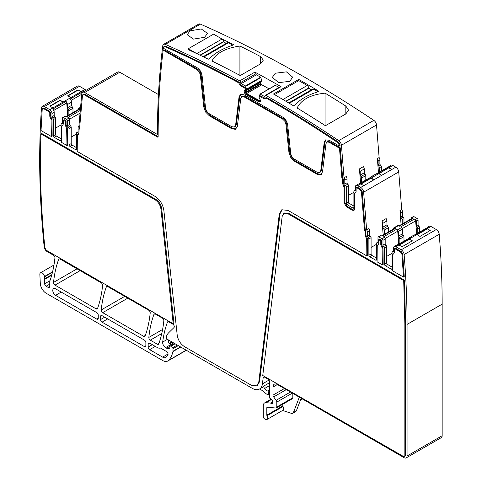 <?xml version="1.0" encoding="UTF-8"?>
<svg xmlns="http://www.w3.org/2000/svg" width="482" height="482" viewBox="0 0 482 482"><rect width="100%" height="100%" fill="white"/><g stroke="black" fill="none" stroke-linecap="round" stroke-linejoin="round"><path stroke-width="0.72" d="M244 91.231L244.495 92.948L245.928 94.611L258.587 101.654L259.991 101.563L260.443 100.497L259.159 97.448L259.455 96.195L263.762 98.593L265.178 98.714L265.739 97.84C289.827 111.667 313.878 126.615 337.888 142.678L339.232 144.98L339.322 146.088L329.17 140.226L325.645 139.876L324.223 142.383L320.783 170.55L319.699 172.466L316.999 172.201L294.478 159.193C292.387 157.801 291.122 155.794 290.688 153.174L287.676 125.013C287.109 121.591 285.458 118.97 282.729 117.144L244 94.779L240.47 94.43L239.048 96.936L235.614 125.109L234.523 127.025L231.824 126.754L209.302 113.752C207.212 112.354 205.953 110.348 205.519 107.733L202.078 75.59C201.512 72.173 199.861 69.547 197.126 67.721L163.368 48.23L163.904 46.585L164.766 46.603C189.275 57.4 213.863 69.432 238.53 82.711L240.566 85.694L244.874 88.092L245.211 89.694L244.452 90.164L244 91.231L244.736 90.809L245.23 92.52L246.663 94.189L259.322 101.226L260.455 101.31M78.855 129.236L79.626 127.905L82.482 95.309L82.904 94.514L83.94 94.623L157.566 137.123L158.15 136.786C158.114 106.793 159.777 77.909 163.139 50.134L197.126 69.757L199.259 71.914L200.331 74.849L203.772 106.986L205.621 112.065L209.302 115.782L231.824 128.79L235.505 129.315L237.361 126.38L240.795 98.214L241.868 96.514L244 96.816L282.729 119.175L284.856 121.331L285.928 124.272L288.941 152.433L290.797 157.506L294.478 161.229L316.999 174.231L320.681 174.761L322.53 171.827L325.971 143.654L327.043 141.955L329.17 142.262L339.491 148.221L341.822 177.539L342.594 179.762L342.594 183.612L344.064 187.197L344.064 202.747L346.413 206.814L352.288 210.206L353.951 210.375L354.638 208.851L354.638 193.3L355.421 192.933L356.108 191.414L356.108 188.167L356.843 187.739L359.982 189.553L361.44 191.932L364.44 229.595L365.211 231.824L365.211 235.674L366.682 239.253L366.85 255.924L288.007 210.399L281.777 209.784L279.271 214.207L258.774 382.172L256.683 385.859L251.496 385.341L184.479 346.654C180.461 343.967 178.033 340.111 177.201 335.074L163.85 210.309C162.85 204.266 159.94 199.638 155.114 196.415L77.21 151.438L77.385 134.972L78.162 134.605L78.855 133.086L79.199 128.694M356.108 188.167L357.578 187.317L360.717 189.131L362.175 191.505L365.175 229.173L365.946 231.396L365.946 235.246L367.417 238.831L367.585 255.496L366.85 255.924M354.638 193.3L355.746 192.649M327.489 141.702L326.892 142.033L327.778 141.533L329.905 141.835L340.226 147.793L342.557 177.117L343.329 179.34L343.329 183.19L344.799 186.775L344.799 202.326L347.148 206.392L353.023 209.784L354.276 210.092M242.313 96.255L241.717 96.587L242.603 96.087L244.736 96.394L283.458 118.753L285.591 120.91L286.663 123.844L289.676 152.011L291.532 157.084L295.207 160.807L317.734 173.809L321.416 174.333M157.566 137.123L158.15 136.786L157.566 137.123M77.385 134.972L78.488 134.321M404.862 323.988L404.862 455.574L404.428 456.526L403.392 456.424L262.762 375.49L282.187 216.328L283.856 213.381L288.007 213.791L403.705 280.59L404.862 323.988L405.597 323.567L405.597 455.153L404.428 456.526M394.288 249.206L395.023 248.784L400.464 251.923L401.922 254.297L403.512 277.084L392.649 270.812L392.818 254.345L393.601 253.978L394.288 252.46L394.288 249.206L395.758 248.363L401.199 251.502L402.657 253.875L404.247 276.662L403.512 277.084M392.818 254.345L393.927 253.695M382.081 247.844L382.419 264.907L377.081 261.828L377.255 245.356L378.033 244.995L378.719 243.47L378.719 239.711L380.78 240.898L380.78 244.657L382.081 247.844L382.816 247.417L382.979 247.814L382.244 248.242M378.719 239.711L379.75 239.12L381.509 240.476L381.509 244.235L382.816 247.417M377.255 245.356L378.358 244.711M40.91 133.869L155.114 199.807C158.331 201.952 160.271 205.043 160.94 209.068L173.213 323.79L46.362 250.291L44.904 247.965C40.928 208.531 39.596 170.501 40.91 133.869L41.645 133.448L155.849 199.385C159.066 201.53 161.006 204.615 161.675 208.646L160.94 209.068M66.649 128.471L66.98 145.534L61.648 142.455L61.816 125.983L62.6 125.621L63.287 124.097L63.582 120.169L65.341 121.524L65.341 125.284L66.649 128.471L67.384 128.043L67.546 128.441L67.715 145.112L66.98 145.534M63.287 120.337L64.317 119.747L66.076 121.103L66.076 124.862L67.384 128.043M61.816 125.983L62.925 125.338M51.08 119.482L51.417 136.545L41.036 130.556L42.205 109.39L42.633 108.57L43.669 108.673L49.044 111.776L49.779 113.047L49.779 116.301L51.08 119.482L51.815 119.06L51.978 119.458L52.152 136.123L51.417 136.545M360.759 183.895L363.796 185.654L374.08 179.72L371.038 177.96L357.674 185.678L360.717 187.432A4.151 2.398 60 0 1 363.639 192.185L366.633 229.854A3.115 1.801 -120 0 1 367.417 232.246L367.417 236.096A1.247 0.717 -120 0 0 368.146 237.524A1.247 0.717 -120 0 1 368.881 238.952L368.881 255.231A1.247 0.717 -120 0 0 369.766 256.755L375.641 260.147A1.247 0.717 -120 0 0 376.261 260.208A1.247 0.717 -120 0 0 376.52 259.635L376.52 243.356A1.247 0.717 -120 0 1 376.779 242.789L377.99 242.091M378.671 173.556L381.714 175.309L391.993 169.375L388.95 167.615L361.054 184.064M378.966 173.725L392.77 165.416L395.812 167.17A4.151 2.398 60 0 1 398.734 171.923L401.729 209.586L399.97 210.604L401.084 224.642M158.458 94.568L119.777 72.24L84.675 92.502L157.415 134.496A839.023 484.41 -120 0 1 162.47 48.218L162.542 47.585A839.023 484.41 -120 0 1 162.765 45.826A4.151 2.398 -120 0 1 163.597 44.362L198.692 24.1A4.151 2.398 -120 0 1 200.428 24.13L165.326 44.392A4.151 2.398 -120 0 0 163.597 44.362M84.675 92.502A4.151 2.398 -120 0 0 82.603 92.297A4.151 2.398 -120 0 0 81.753 93.882L78.897 126.471A3.115 1.801 -120 0 0 78.765 126.537A3.115 1.801 -120 0 0 78.12 127.959L78.12 131.815A1.247 0.717 -120 0 1 77.861 132.381A1.247 0.717 -120 0 1 77.385 132.393A1.247 0.717 -120 0 0 76.909 132.399A1.247 0.717 -120 0 0 76.65 132.972L76.65 149.251L75.77 149.757A1.247 0.717 -120 0 0 76.391 149.818A1.247 0.717 -120 0 0 76.65 149.251M63.431 117.542L65.636 116.27A1.247 0.717 -120 0 0 65.016 116.21L62.811 117.481A1.247 0.717 -120 0 1 63.431 117.542L66.667 119.403A1.247 0.717 -120 0 1 67.546 120.934L67.546 125.706A1.247 0.717 -120 0 0 68.281 127.134A1.247 0.717 -120 0 1 69.016 128.561L69.016 144.841A1.247 0.717 -120 0 0 69.896 146.365L75.77 149.757M62.811 117.481A1.247 0.717 -120 0 0 62.552 118.048L62.552 122.826A1.247 0.717 -120 0 1 62.292 123.398A1.247 0.717 -120 0 1 61.816 123.404A1.247 0.717 -120 0 0 61.341 123.416A1.247 0.717 -120 0 0 61.081 123.982L61.081 140.262L60.202 140.774A1.247 0.717 -120 0 0 60.828 140.834A1.247 0.717 -120 0 0 61.081 140.262M54.327 137.382L56.533 136.111A1.247 0.717 -120 0 1 55.653 134.58L55.653 118.307A1.247 0.717 -120 0 0 54.918 116.879A1.247 0.717 -120 0 1 54.183 115.451L54.183 112.198L51.978 113.469L51.978 116.722A1.247 0.717 -120 0 0 52.713 118.15A1.247 0.717 -120 0 1 53.448 119.578L53.448 135.852A1.247 0.717 -120 0 0 54.327 137.382L60.202 140.774M51.978 113.469A3.115 1.801 -120 0 0 49.857 109.703L44.404 106.552A4.151 2.398 -120 0 0 42.326 106.347A4.151 2.398 -120 0 0 41.476 107.992A839.017 484.41 -120 0 0 44.181 246.905A4.151 2.398 -120 0 0 47.097 251.562L53.46 255.237A2.079 1.199 -120 0 1 54.924 257.966A151.185 87.29 -120 0 1 54.906 258.111A151.191 87.29 -120 0 1 50.17 280.15A4.151 2.398 -120 0 1 49.947 280.602A2.079 1.199 -120 0 0 49.76 281.325L49.76 286.308L48.001 287.326A2.494 1.44 -120 0 0 49.248 287.447A2.494 1.44 -120 0 0 49.76 286.308M51.863 274.644L44.537 278.873A2.079 1.199 -120 0 0 44.458 279.47L44.657 283.784A2.079 1.199 -120 0 0 46.121 286.236L48.001 287.326M44.537 278.873A4.151 2.398 -120 0 0 44.573 276.825A4.151 2.398 -120 0 1 44.501 276.469A3.326 1.916 -120 0 0 42.88 273.463A3.326 1.916 -120 0 0 40.536 272.788A3.326 1.916 -120 0 0 39.855 274.469L40.301 283.482A8.308 4.796 -120 0 0 46.164 293.249L162.615 360.482A10.381 5.995 -120 0 0 167.808 360.994A10.381 5.995 -120 0 0 168.64 360.325A39.458 22.781 -120 0 0 172.948 351.571A2.079 1.199 -120 0 0 172.984 351.215L172.984 348.691A0.831 0.482 -120 0 0 172.55 347.787L170.827 346.257A1.036 0.603 -120 0 0 170.116 346.07A1.036 0.603 -120 0 0 169.899 346.546L169.899 347.389A1.036 0.603 -120 0 1 169.833 347.709A4.983 2.88 -120 0 1 169.128 348.468A4.983 2.88 -120 0 1 166.633 348.221L165.585 347.612A4.151 2.398 -120 0 1 162.675 342.069A145.377 83.934 -120 0 1 167.158 322.916A145.377 83.934 -120 0 1 167.423 322.175A2.079 1.199 -120 0 1 167.772 321.735A2.079 1.199 -120 0 1 168.814 321.837L172.821 324.151A2.079 1.199 -120 0 1 174.135 325.844A2.079 1.199 -120 0 1 174.002 327.537L168.676 332.773A22.847 13.189 -120 0 0 166.398 336.454A2.079 1.199 -120 0 0 166.362 336.55A2.079 1.199 -120 0 0 167.766 339.545L252.231 388.311A14.538 8.393 -120 0 0 259.497 389.028A14.538 8.393 -120 0 0 262.419 383.871L263.16 377.786A2.079 1.199 -120 0 1 263.582 377.044A2.079 1.199 -120 0 1 264.618 377.153L267.998 379.099A2.079 1.199 -120 0 1 269.462 381.642L269.462 397.276A1.036 0.603 -120 0 0 270.167 398.53L271.697 399.488A1.036 0.603 -120 0 1 272.354 401.018A2.079 1.199 -120 0 0 272.258 401.566L272.258 402.283A2.079 1.199 -120 0 0 272.354 402.946A1.036 0.603 -120 0 1 272.185 403.753A1.036 0.603 -120 0 1 271.667 403.705L270.788 403.193A1.036 0.603 -120 0 0 270.504 403.097L266.016 402.651A6.23 3.597 -120 0 0 264.588 402.934A6.23 3.597 -120 0 0 263.299 405.784L263.299 416.508A2.079 1.199 -120 0 0 265.07 419.189L265.956 419.485A3.115 1.801 -120 0 0 267.058 419.43A3.115 1.801 -120 0 0 267.01 415.749A0.831 0.482 -120 0 1 266.823 415.147L266.823 407.82A1.247 0.717 -120 0 1 267.082 407.248A1.247 0.717 -120 0 1 267.365 407.194L275.903 408.037A2.079 1.199 -120 0 0 276.379 407.947A2.079 1.199 -120 0 0 276.807 406.995L276.807 402.096A2.079 1.199 -120 0 0 276.15 400.301L273.643 396.933A2.079 1.199 -120 0 1 272.987 395.144L272.987 387.07A6.23 3.597 -120 0 1 274.282 384.22A6.23 3.597 -120 0 1 277.397 384.528L272.987 387.07M442.163 304.148L407.061 324.41A839.017 484.41 -120 0 0 404.121 254.55A4.151 2.398 -120 0 0 401.199 249.809L395.855 246.718L398.933 244.94L402.078 246.754L412.357 240.819L409.218 239.006L416.852 234.595L419.997 236.409L430.275 230.474L427.13 228.661L430.95 226.456L436.294 229.54A4.151 2.398 -120 0 1 439.216 234.282A839.017 484.41 -120 0 1 442.163 304.148L442.163 435.734A4.151 2.398 -120 0 1 441.301 437.638L406.206 457.9A4.151 2.398 -120 0 1 404.127 457.695L277.397 384.528M406.206 457.9A4.151 2.398 -120 0 0 407.061 455.996L407.061 324.41M395.855 246.718A3.121 1.801 -120 0 0 394.198 246.513A3.121 1.801 -120 0 0 393.553 247.935L393.553 251.188A1.247 0.717 -120 0 1 393.294 251.761A1.247 0.717 -120 0 1 392.818 251.767A1.247 0.717 -120 0 0 392.342 251.773A1.247 0.717 -120 0 0 392.083 252.345L392.083 268.625L391.203 269.131A1.247 0.717 -120 0 0 391.83 269.197A1.247 0.717 -120 0 0 392.083 268.625M378.87 236.915L381.069 235.644A1.247 0.717 -120 0 0 380.449 235.584L378.243 236.855A1.247 0.717 -120 0 1 378.87 236.915L382.099 238.783A1.247 0.717 -120 0 1 382.979 240.307L382.979 245.085A1.247 0.717 -120 0 0 383.714 246.513A1.247 0.717 -120 0 1 384.449 247.935L384.449 264.214A1.247 0.717 -120 0 0 385.329 265.745L391.203 269.131M378.243 236.855A1.247 0.717 -120 0 0 377.99 237.421L377.99 242.199A1.247 0.717 -120 0 1 377.731 242.771A1.247 0.717 -120 0 1 377.255 242.777A1.247 0.717 -120 0 0 376.779 242.789M357.674 185.678A3.127 1.801 -120 0 0 356.017 185.468A3.127 1.801 -120 0 0 355.373 186.889L355.373 190.143A1.247 0.717 -120 0 1 355.113 190.715A1.247 0.717 -120 0 1 354.638 190.721A1.247 0.717 -120 0 0 354.162 190.733A1.247 0.717 -120 0 0 353.902 191.3L353.902 207.579L353.023 208.091A1.247 0.717 -120 0 0 353.643 208.152A1.247 0.717 -120 0 0 353.902 207.579M381.364 170.983L381.364 166.627A1.247 0.717 -120 0 0 380.629 165.199A1.247 0.717 -120 0 1 379.894 163.778L379.894 159.922A3.115 1.801 -120 0 0 379.117 157.53L376.526 124.977L341.431 145.239L344.021 177.792A3.115 1.801 -120 0 1 344.799 180.184L344.799 184.04A1.247 0.717 -120 0 0 345.534 185.468A1.247 0.717 -120 0 1 346.269 186.889L346.269 203.169A1.247 0.717 -120 0 0 347.148 204.699L353.023 208.091M341.431 145.239A4.151 2.398 -120 0 0 338.738 140.63A1246.072 719.421 -120 0 0 265.919 95.406A1.247 0.717 -120 0 0 265.299 95.346A1.247 0.717 -120 0 0 265.046 95.936L265.046 96.099A0.831 0.482 -120 0 1 264.877 96.496A0.831 0.482 -120 0 1 264.467 96.46L260.033 94.086L259.304 96.671M269.107 88.845L261.78 84.772A1.452 0.837 -120 0 1 261.045 84.019L260.762 83.537A1.452 0.837 -120 0 1 260.449 82.524L245.32 91.255A1.452 0.837 -120 0 0 245.639 92.267L245.922 92.749A1.452 0.837 -120 0 0 246.651 93.502L259.31 100.545A1.452 0.837 -120 0 0 260.015 100.605A1.452 0.837 -120 0 0 260.033 100.593L260.304 100.425A1.452 0.837 -120 0 0 260.443 100.304M245.32 91.255L245.32 91.134A1.452 0.837 -120 0 1 245.609 90.453L246.537 89.809L245.79 86.302L241.271 83.555L256.4 74.824L260.635 77.18L245.507 85.91M256.4 74.824A0.831 0.482 -120 0 1 255.797 73.812L240.675 82.549A0.831 0.482 -120 0 0 241.271 83.555M240.669 82.38A1.247 0.717 -120 0 0 239.759 80.855A1246.072 719.421 -120 0 0 165.326 44.392M173.213 323.79L173.948 323.362L161.675 208.646M282.157 209.592L280.006 213.779L259.509 381.75L257.424 385.431L256.683 385.859M82.904 94.514L84.675 94.195L158.15 136.617M163.139 50.134L163.874 49.706L197.861 69.33L199.994 71.487L201.066 74.427L204.501 106.564L206.356 111.637L210.038 115.361L232.559 128.363L236.24 128.893M145.871 345.727L144.377 346.588A2.115 1.217 -120 0 0 145.431 346.697A2.115 1.217 -120 0 0 145.871 345.727L145.871 342.678A2.115 1.217 -120 0 0 144.377 340.087L102.057 315.656A2.115 1.217 -120 0 0 100.997 315.547A2.115 1.217 -120 0 0 100.563 316.517L100.563 319.566A2.115 1.217 -120 0 0 102.057 322.157L107.685 318.903M144.377 346.588L102.057 322.157M102.582 285.633A145.371 83.928 -120 0 0 102.594 285.489A2.079 1.199 -120 0 0 101.136 282.765L60.033 259.033A2.079 1.199 -120 0 0 58.991 258.93A2.079 1.199 -120 0 0 58.647 259.37A145.377 83.934 -120 0 0 58.376 260.111A145.377 83.934 -120 0 0 53.55 282.404A2.079 1.199 -120 0 0 55.008 285.127L96.129 308.872A2.079 1.199 -120 0 0 97.171 308.974A2.079 1.199 -120 0 0 97.515 308.534A145.377 83.934 -120 0 0 102.582 285.633M158.759 343.889A145.377 83.934 -120 0 0 163.808 320.982A145.377 83.934 -120 0 0 163.82 320.837A2.079 1.199 -120 0 0 162.362 318.114L155.331 314.053A2.079 1.199 -120 0 0 154.294 313.951A2.079 1.199 -120 0 0 153.945 314.391A145.377 83.934 -120 0 0 153.68 315.132A145.377 83.934 -120 0 0 148.842 337.418A2.079 1.199 -120 0 0 150.3 340.147L157.367 344.226A2.079 1.199 -120 0 0 158.409 344.329A2.079 1.199 -120 0 0 158.759 343.889M106.335 286.904A145.377 83.934 -120 0 0 106.07 287.646A145.377 83.934 -120 0 0 101.232 309.932A2.079 1.199 -120 0 0 102.696 312.661L143.738 336.358A2.079 1.199 -120 0 0 144.775 336.46A2.079 1.199 -120 0 0 145.124 336.02A145.377 83.934 -120 0 0 150.191 313.119A145.383 83.94 -120 0 0 150.203 312.975A2.079 1.199 -120 0 0 148.745 310.251L107.727 286.567A2.079 1.199 -120 0 0 106.685 286.465A2.079 1.199 -120 0 0 106.335 286.904L107.239 286.38M168.067 353.975L162.615 357.12A6.266 3.621 -120 0 0 165.748 357.433A6.266 3.621 -120 0 0 166.254 357.029A35.343 20.407 -120 0 0 167.899 354.836A2.115 1.217 -120 0 0 166.579 351.547L160.892 348.263A2.115 1.217 -120 0 0 159.994 348.094A6.194 3.579 -120 0 1 157.367 347.588L149.661 343.142A2.115 1.217 -120 0 0 148.607 343.033A2.115 1.217 -120 0 0 148.173 344.003L148.173 347.052A2.115 1.217 -120 0 0 149.661 349.643L155.294 346.389M162.615 357.12L149.661 349.643M98.262 318.241L96.768 319.102A2.115 1.217 -120 0 0 97.822 319.211A2.115 1.217 -120 0 0 98.262 318.241L98.262 315.186A2.115 1.217 -120 0 0 96.768 312.601L55.593 288.826A3.983 2.302 -120 0 0 53.598 288.628A3.983 2.302 -120 0 0 52.99 291.821A3.983 2.302 -120 0 0 55.593 295.327L61.226 292.08M96.768 319.102L55.593 295.327M259.455 96.195L260.19 95.773L265.498 98.424M265.739 97.84L266.474 97.418C290.562 111.246 314.607 126.188 338.623 142.25L339.967 144.558L340.057 145.66L339.322 146.088M326.031 139.696L324.958 141.955L321.518 170.128L320.434 172.044L319.699 172.466M240.855 94.255L239.783 96.514L236.343 124.681L235.258 126.597L234.523 127.025M163.904 46.585L165.501 46.176C190.01 56.972 214.598 69.01 239.265 82.283L241.301 85.266L245.609 87.664L245.947 89.266L245.187 89.742L244.736 90.809M283.856 213.381L284.591 212.96L288.742 213.369L404.44 280.163L405.597 323.567M382.419 264.907L383.154 264.485L382.979 247.814M42.633 108.57L44.404 108.251L49.779 111.354L50.508 112.625L50.508 115.873L51.815 119.06M392.77 165.416A3.127 1.801 -120 0 0 392.673 165.356A3.127 1.801 -120 0 0 391.119 165.206L389.354 166.224A3.127 1.801 -120 0 0 388.974 166.585M376.056 174.044L389.715 166.157A1.663 0.958 -120 0 1 390.125 166.091A3.127 1.801 -120 0 0 389.432 166.182A3.127 1.801 -120 0 0 389.354 166.224M390.125 166.091L376.322 174.056A3.127 1.801 -120 0 0 375.629 174.153A3.127 1.801 -120 0 0 375.55 174.189L371.441 176.563A3.127 1.801 -120 0 0 371.062 176.93M358.728 184.052L372.206 176.43A3.127 1.801 -120 0 0 371.52 176.526A3.127 1.801 -120 0 0 371.441 176.563M372.206 176.43L358.994 184.064A3.127 1.801 -120 0 0 358.222 184.196L356.017 185.468M367.417 232.246L369.616 230.974A3.115 1.801 -120 0 0 368.838 228.582L366.633 229.854M376.52 244.296L371.086 247.435M383.172 234.987L382.051 220.949L386.166 218.575L386.944 220.967L386.944 224.817L388.414 227.673L388.414 231.956M119.777 72.24A4.151 2.398 -120 0 0 117.698 72.029L82.603 92.297M376.526 124.977A4.151 2.398 -120 0 0 373.833 120.367A1246.072 719.421 -120 0 0 200.428 24.13M403.982 222.973L403.982 218.689A1.247 0.717 -120 0 0 403.247 217.262A1.247 0.717 -120 0 1 402.512 215.834L402.512 211.978A3.115 1.801 -120 0 0 401.729 209.586M412.206 217.671L413.966 216.653A1.247 0.717 -120 0 0 413.345 216.593L411.58 217.605L413.17 218.226L399.367 226.197L397.777 225.576L393.667 227.95L395.252 228.57L394.421 228.486L381.551 235.921M413.966 216.653L417.195 218.515L415.436 219.533L414.466 218.979L415.641 220.877L416.659 233.692M418.081 220.045L418.081 224.817L416.315 225.835L416.315 221.063L418.081 220.045A1.247 0.717 -120 0 0 417.195 218.515M418.081 224.817A1.247 0.717 -120 0 0 418.81 226.245L417.051 227.263A1.247 0.717 -120 0 1 417.786 228.691L419.545 227.673A1.247 0.717 -120 0 0 418.81 226.245M419.545 227.673L419.545 232.029M430.95 226.456A3.121 1.801 -120 0 0 429.299 226.251L427.534 227.263A3.121 1.801 -120 0 0 427.154 227.631M300.467 400.138L302.407 398.963M85.965 90.351A3.115 1.801 -120 0 0 84.959 89.441L79.5 86.29A4.151 2.398 -120 0 0 77.421 86.085L42.326 106.347M69.016 128.561L71.216 127.29L71.216 143.57A1.247 0.717 -120 0 0 72.095 145.094L76.65 147.727M71.216 127.29A1.247 0.717 -120 0 0 70.48 125.862L68.281 127.134M67.546 120.934L69.745 119.663L69.745 124.434A1.247 0.717 -120 0 0 70.48 125.862M69.745 119.663A1.247 0.717 -120 0 0 68.866 118.132L66.667 119.403M65.636 116.27L66.6 116.825L79.819 109.197A1.663 0.958 -120 0 0 78.988 109.113L66.112 116.548M80.307 110.414L67.902 117.578L68.866 118.132M77.97 109.703L78.229 108.577L79.819 109.197M56.533 136.111L61.081 138.738M54.183 112.198A3.115 1.801 -120 0 0 52.809 109.053L66.028 101.419A3.115 1.801 -120 0 1 67.396 104.57L67.396 107.817L68.866 110.673L68.866 114.957M67.396 107.817L71.511 105.444L71.511 102.196A3.115 1.801 -120 0 0 70.143 99.051A3.115 1.801 -120 0 0 70.137 99.045L83.94 91.074A3.115 1.801 -120 0 1 83.946 91.08L84.181 91.381M84.959 89.441L49.857 109.703M63.22 101.991L60.081 100.172L62.931 102.16M52.942 107.926L49.803 106.112L60.081 100.172M81.139 91.646L77.994 89.833L80.849 91.815M70.86 97.581L67.715 95.767L77.994 89.833M168.592 340.027A22.847 13.189 -120 0 0 168.592 340.256L168.592 342.395A0.831 0.482 60 0 0 169.182 343.413L169.616 343.666A1.036 0.603 60 0 0 170.134 343.714A1.036 0.603 60 0 0 170.321 343.443L170.658 342.184A1.036 0.603 60 0 1 170.851 341.913A1.036 0.603 60 0 1 171.303 341.931L173.05 342.762A1.036 0.603 60 0 0 173.424 342.81M259.569 388.986L262.551 390.709A4.151 2.398 60 0 1 263.317 391.264L265.853 393.517A4.151 2.398 60 0 0 267.377 394.397L267.896 394.535A1.036 0.603 60 0 0 268.221 394.505L269.462 393.788M259.497 389.028L262.582 387.251A14.538 8.393 -120 0 0 264.1 385.895A2.079 1.199 60 0 0 263.961 387.245A2.079 1.199 60 0 0 264.582 388.498L269.462 385.678M301.19 398.265L296.388 410.73A4.151 2.398 -120 0 1 295.707 411.574L292.767 413.267A4.151 2.398 -120 0 1 291.303 413.339L282.603 410.453M267.058 419.43L283.067 410.188A3.115 1.801 -120 0 0 283.012 406.507L267.01 415.749M282.826 404.223L282.826 405.904A0.831 0.482 -120 0 0 283.012 406.507M276.379 407.947L292.381 398.704A2.079 1.199 -120 0 0 292.815 397.752L292.815 393.426M412.062 240.988L409.218 239.006L398.933 244.94M429.98 230.643L427.13 228.661L416.852 234.595M414.237 235.089L428.305 227.13A3.121 1.801 -120 0 0 427.612 227.227A3.121 1.801 -120 0 0 427.534 227.263M428.305 227.13L414.502 235.102A3.121 1.801 -120 0 0 413.809 235.192A3.121 1.801 -120 0 0 413.731 235.234L409.622 237.608A3.121 1.801 -120 0 0 409.242 237.975M396.909 245.097L410.393 237.475A3.121 1.801 -120 0 0 409.622 237.608M410.393 237.475L397.174 245.109A3.121 1.801 -120 0 0 396.403 245.242L394.198 246.513M384.449 247.935L386.654 246.663L386.654 262.943A1.247 0.717 -120 0 0 387.534 264.467L392.083 267.1M386.654 246.663A1.247 0.717 -120 0 0 385.919 245.236L383.714 246.513M382.979 240.307L385.184 239.036L385.184 243.814A1.247 0.717 -120 0 0 385.919 245.236M385.184 239.036A1.247 0.717 -120 0 0 384.305 237.512L382.099 238.783M381.069 235.644L382.039 236.198L395.252 228.57M398.741 244.037L397.722 231.221L396.553 229.318L383.335 236.951L384.305 237.512M396.553 229.318L397.517 229.878L398.397 231.402L398.397 236.18L399.867 239.036L399.867 243.386M414.466 218.979L400.663 226.944L401.633 227.504L402.512 229.028L402.512 233.806L403.982 236.662L403.982 241.012M368.881 238.952L371.086 237.68L371.086 253.96A1.247 0.717 -120 0 0 371.965 255.484L376.52 258.111M371.086 237.68A1.247 0.717 -120 0 0 370.351 236.252L368.146 237.524M369.616 230.974L369.616 234.824A1.247 0.717 -120 0 0 370.351 236.252M346.269 186.889L348.468 185.618L348.468 201.898A1.247 0.717 -120 0 0 349.354 203.428L353.902 206.055M348.468 185.618A1.247 0.717 -120 0 0 347.739 184.196L345.534 185.468M344.799 180.184L347.004 178.912L347.004 182.768A1.247 0.717 -120 0 0 347.739 184.196M347.004 178.912A3.115 1.801 -120 0 0 346.221 176.52L344.021 177.792M348.468 195.379L353.902 192.24M360.56 182.991L359.439 168.893L360.349 168.363L363.548 166.519L364.332 168.911L364.332 172.761L365.802 175.617L365.802 179.967M378.478 172.646L377.352 158.548L378.135 160.94L378.135 164.79L379.605 167.646L381.364 166.627M379.117 157.53L377.352 158.548M265.299 95.346L280.428 86.615A1.247 0.717 -120 0 1 281.048 86.676A1246.072 719.421 -120 0 0 254.888 72.125L239.759 80.855M298.762 79.428A1246.072 719.421 -120 0 1 318.735 91.206L317.264 92.056C307.649 95.038 300.208 99.334 294.942 104.943L293.478 105.793A1246.072 719.421 -120 0 0 273.505 94.014L298.762 79.428L298.762 80.615L307.203 85.489A2.079 1.199 -120 0 1 308.673 88.031L311.294 89.887M345.829 106.058A1246.072 719.421 -120 0 0 325.085 93.147C310.541 94.671 301.22 99.623 297.123 107.998A1246.072 719.421 -120 0 1 325.416 125.718L345.829 113.933L348.504 110.077L345.829 106.058L345.829 113.933M289.718 81.338L292.701 77.192L286.416 71.866L275.33 73.228L272.348 77.337L278.626 82.645L289.718 81.338M211.953 61.003C216.044 53.195 225.365 48.2 239.916 46.025A1246.072 719.421 -120 0 1 260.654 56.623L263.329 60.13L260.654 63.769L240.241 75.554A1246.072 719.421 -120 0 0 211.953 61.003M199.97 55.159L223.503 41.573A2.079 1.199 -120 0 0 222.148 39.102A1246.072 719.421 -120 0 1 233.559 44.621L232.089 45.465C222.473 48.694 215.032 52.99 209.772 58.352L208.302 59.202A1246.072 719.421 -120 0 0 196.891 53.683A1246.072 719.421 -120 0 0 188.329 49.658L188.329 48.736L196.777 53.61A2.079 1.199 60 0 1 196.891 53.683M190.155 30.818L187.179 34.686L193.439 39.108L204.549 37.307L207.525 33.403L201.259 28.956L190.155 30.818M260.232 94.104L275.361 85.368L279.036 87.417M275.361 85.368L260.153 94.074M260.449 82.524L245.32 91.134M245.79 86.302L260.919 77.572L261.66 81.072L260.732 81.723A1.452 0.837 -120 0 0 260.449 82.404M260.919 77.572L260.635 77.18M255.797 73.65A1.247 0.717 -120 0 0 254.888 72.125M379.605 172.002L379.605 167.646M359.439 168.893L360.217 171.285L360.217 175.135L361.687 177.991L361.687 182.341M373.785 179.888L371.038 178.304M391.697 169.543L388.95 167.959M402.512 211.978L400.747 212.996A3.115 1.801 -120 0 0 399.97 210.604M402.217 223.985L402.217 219.702L403.982 218.689M403.247 217.262L401.482 218.28L402.217 219.702M401.482 218.28L400.747 216.852L400.747 212.996M398.879 225.913L412.339 218.147L413.17 218.226M411.321 218.732L411.58 217.605M382.051 220.949L382.835 223.341L382.835 227.191L384.305 230.047L384.305 234.33M393.408 229.077L393.667 227.95M264.582 388.498A6.646 3.838 60 0 0 267.612 391.016A1.036 0.603 60 0 1 268.438 392.33L268.438 394.029A1.036 0.603 60 0 1 268.221 394.505M417.786 233.041L417.786 228.691M416.315 225.835A1.247 0.717 -120 0 0 417.051 227.263M416.315 221.063A1.247 0.717 -120 0 0 415.436 219.533M67.733 115.608L66.727 102.937A1.627 0.94 -120 0 0 66.028 101.419M71.511 105.444L72.981 108.299L72.981 112.583M66.727 102.937L53.749 110.432M50.092 106.281L60.081 100.515M68.01 95.936L77.994 90.17M292.767 413.267A4.151 2.398 -120 0 0 293.454 412.423L299.322 397.186M399.229 245.109L409.218 239.343M417.147 234.764L427.13 228.998M274.529 94.605L298.762 80.615M289.302 103.287L313.668 89.218A2.079 1.199 -120 0 0 312.631 89.116L288.706 102.931M313.668 89.218L317.921 91.676M325.085 125.501L325.085 93.147M239.916 75.379L239.916 46.025M188.329 48.736L213.586 34.156L222.033 39.03A2.079 1.199 -120 0 1 222.148 39.102M223.503 41.573L226.124 43.428M203.814 57.009L228.492 42.759A2.079 1.199 -120 0 0 227.456 42.657L203.151 56.689M228.492 42.759L232.637 45.151M76.65 133.912L71.216 137.045M55.653 128.061L61.081 124.922M392.083 253.285L386.654 256.424M286.121 101.395L308.673 88.375M200.295 55.309L223.503 41.91M404.44 280.163L403.705 280.59M340.226 147.793L339.491 148.221M239.265 82.283L238.53 82.711M245.609 87.664L244.874 88.092M245.941 88.977L245.205 89.399M245.947 89.266L245.211 89.694M360.717 187.432L363.796 185.654M391.993 169.375L395.812 167.17M374.08 179.72L381.714 175.309M363.639 192.185L398.734 171.923M78.108 131.978L77.385 132.393M69.896 146.365L72.095 145.094M71.216 143.57L69.016 144.841M69.745 124.434L67.546 125.706M78.855 108.637L80.548 107.661M62.54 122.988L61.816 123.404M55.653 134.58L53.448 135.852M53.448 119.578L55.653 118.307M54.918 116.879L52.713 118.15M54.183 115.451L51.978 116.722M71.511 102.196L67.396 104.57M79.5 86.29L44.404 106.552M49.76 284.133L46.121 286.236M49.857 280.783L44.657 283.784M51.682 275.3L44.458 279.47M52.478 272.258L44.573 276.825M52.592 271.8L44.501 276.469M186.203 350.191L168.64 360.325M180.768 347.052L172.948 351.571M180.479 346.883L172.984 351.215M178.298 345.624L172.984 348.691M177.292 345.046L172.55 347.787M175.111 343.787L170.827 346.257M169.929 346.317L166.633 348.221M173.659 342.949L165.585 347.612M167.441 339.316L162.675 342.069M168.326 321.651L167.423 322.175M268.974 380.093L262.419 383.871M269.462 382.792L264.1 385.895M264.425 377.057L263.16 377.786M272.402 403.283L271.667 403.705M272.258 402.349L270.788 403.193M272.258 402.09L270.504 403.097M271.607 399.427L266.016 402.651M282.826 405.904L266.823 415.147M267.829 407.236L266.823 407.82M292.815 397.752L276.807 406.995M292.315 393.137L276.807 402.096M290.435 392.053L276.15 400.301M286.266 389.649L273.643 396.933M284.386 388.564L272.987 395.144M442.163 435.734L407.061 455.996M439.216 234.282L404.121 254.55M436.294 229.54L401.199 249.809M393.541 251.351L392.818 251.767M385.329 265.745L387.534 264.467M386.654 262.943L384.449 264.214M385.184 243.814L382.979 245.085M397.517 229.878L401.633 227.504M394.288 228.01L398.397 225.636M377.972 242.362L377.255 242.777M376.52 259.635L375.641 260.147M369.766 256.755L371.965 255.484M371.086 253.96L368.881 255.231M369.616 234.824L367.417 236.096M355.361 190.306L354.638 190.721M347.148 204.699L349.354 203.428M348.468 201.898L346.269 203.169M347.004 182.768L344.799 184.04M373.833 120.367L338.738 140.63M281.048 86.676L265.919 95.406M265.046 96.129L264.467 96.46M260.394 99.919L259.31 100.545M261.78 84.772L246.651 93.502M261.045 84.019L245.922 92.749M260.762 83.537L245.639 92.267M260.732 81.723L245.609 90.453M261.624 81.169L246.495 89.905M261.66 81.072L246.537 89.809M261.654 80.488L246.525 89.218M261.648 80.434L246.519 89.164M255.797 73.812L240.675 82.549M100.563 316.517L102.057 315.656M104.696 317.18L100.563 319.566M97.725 307.95L96.129 308.872M80.12 270.631L55.008 285.127M77.03 268.848L53.55 282.404M59.551 258.846L58.647 259.37M158.964 343.305L157.367 344.226M161.783 333.52L150.3 340.147M162.609 329.471L148.842 337.418M154.849 313.872L153.945 314.391M124.718 296.376L101.232 309.932M143.738 336.358L145.335 335.436M102.696 312.661L127.802 298.159M152.306 344.666L148.173 347.052M149.667 343.142L148.173 344.003M382.835 223.341L386.944 220.967M268.438 394.029L269.462 393.439M268.438 392.33L269.462 391.739M267.612 391.016L269.462 389.944M402.512 215.834L400.747 216.852M380.629 165.199L378.87 166.218M379.894 163.778L378.135 164.79M378.135 160.94L379.894 159.922M80.066 113.131L69.649 119.144M71.077 100.431L81.717 94.285M296.388 410.73L293.454 412.423M415.641 220.877L402.416 228.51M398.397 231.402L402.512 229.028M397.722 231.221L385.088 238.518M360.217 171.285L364.332 168.911M260.654 63.769L260.654 56.623M360.217 175.135L364.332 172.761M360.952 176.563L365.067 174.189M361.687 177.991L365.802 175.617M382.835 227.191L386.944 224.817M383.57 228.619L387.679 226.245M384.305 230.047L388.414 227.673M68.866 110.673L72.981 108.299M68.131 109.245L72.246 106.871M172.207 342.359L170.321 343.443M171.182 341.883L170.658 342.184M398.397 236.18L402.512 233.806M399.132 237.608L403.247 235.234M399.867 239.036L403.982 236.662M285.832 101.22L308.673 88.031M282.928 99.509L307.203 85.489M196.777 53.61L222.033 39.03M49.779 111.354L49.044 111.776M44.404 108.251L43.669 108.673M50.508 112.625L49.779 113.047M50.508 115.873L49.779 116.301M51.978 135.008L51.243 135.43M51.978 119.458L51.243 119.879M65.781 120.59L65.046 121.018M66.076 121.103L65.341 121.524M66.076 124.862L65.341 125.284M67.546 143.991L66.811 144.419M67.546 128.441L66.811 128.869M155.849 199.385L155.114 199.807M381.22 239.97L380.485 240.391M381.509 240.476L380.78 240.898M381.509 244.235L380.78 244.657M382.979 263.371L382.244 263.793M395.758 248.363L395.023 248.784M402.657 253.875L401.922 254.297M401.199 251.502L400.464 251.923M288.742 213.369L288.007 213.791M405.597 455.153L404.862 455.574M283.458 118.753L282.729 119.175M244.736 96.394L244 96.816M286.663 123.844L285.928 124.272M289.676 152.011L288.941 152.433M295.207 160.807L294.478 161.229M232.559 128.363L231.824 128.79M317.734 173.809L316.999 174.231M210.038 115.361L209.302 115.782M204.501 106.564L203.772 106.986M201.066 74.427L200.331 74.849M329.905 141.835L329.17 142.262M197.861 69.33L197.126 69.757M342.557 177.117L341.822 177.539M343.07 178.545L342.334 178.967M343.329 179.34L342.594 179.762M84.675 94.195L83.94 94.623M343.329 183.19L342.594 183.612M344.636 186.377L343.901 186.799M344.799 186.775L344.064 187.197M344.799 202.326L344.064 202.747M347.148 206.392L346.413 206.814M353.023 209.784L352.288 210.206M357.578 187.317L356.843 187.739M360.717 189.131L359.982 189.553M362.175 191.505L361.44 191.932M365.175 229.173L364.44 229.595M259.509 381.75L258.774 382.172M365.687 230.601L364.952 231.023M280.006 213.779L279.271 214.207M365.946 231.396L365.211 231.824M365.946 235.246L365.211 235.674M367.254 238.433L366.519 238.855M367.417 254.382L366.682 254.803M367.417 238.831L366.682 239.253M321.518 170.128L320.783 170.55M324.958 141.955L324.223 142.383M239.783 96.514L239.048 96.936M236.343 124.681L235.614 125.109M339.967 144.558L339.232 144.98M338.623 142.25L337.888 142.678M264.498 98.171L263.762 98.593M165.501 46.176L164.766 46.603M241.301 85.266L240.566 85.694M259.322 101.226L258.587 101.654M246.663 94.189L245.928 94.611M245.187 89.742L244.452 90.164M245.513 93.002L244.778 93.424M245.23 92.52L244.495 92.948M244.736 90.929L244 91.351M76.909 132.399L78.12 131.7M61.341 123.416L62.552 122.717M53.96 265.034L40.536 272.788M186.365 350.281L167.808 360.994M174.586 343.485L170.116 346.07M271.149 399.144L264.612 402.916M392.342 251.773L393.553 251.074M354.162 190.733L355.373 190.035M275.156 85.35L260.033 94.086M78.229 108.577L80.584 107.215M172.357 342.431L170.134 343.714M63.371 120.151L64.106 119.723M61.907 125.796L62.642 125.368M378.81 239.524L379.545 239.096M377.34 245.169L378.075 244.742M392.908 254.153L393.643 253.731M394.505 248.736L395.24 248.308M79.072 128.76L79.801 128.333M77.475 134.779L78.205 134.358M354.728 193.107L355.463 192.686M356.325 187.691L357.054 187.263"/></g></svg>
